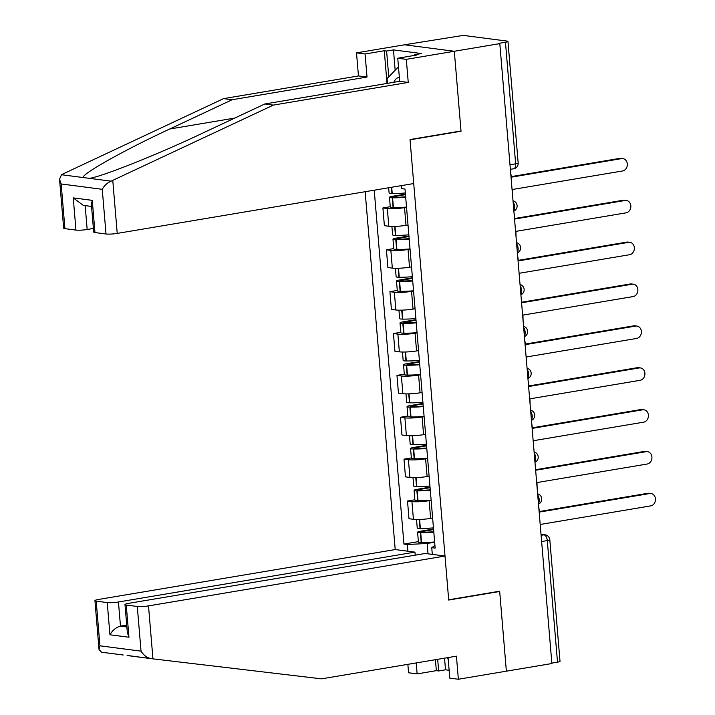 <?xml version="1.0" encoding="UTF-8"?>
<svg xmlns="http://www.w3.org/2000/svg" width="715" height="715" viewBox="0 0 715 715"><rect width="100%" height="100%" fill="white"/><g stroke="black" fill="none" stroke-linecap="round" stroke-linejoin="round"><path stroke-width="1.07" d="M365.159 191.718L395.207 549.567L98.697 599.42A8.151 1.09 -4.8 0 0 94.934 600.663A8.151 1.09 -4.8 0 0 96.194 601.136L107.232 602.575A8.151 1.09 -4.8 0 0 118.449 601.985L120.478 626.134C116.107 627.305 112.595 630.183 109.94 634.777L107.232 602.575M460.12 131.122L461.032 131.238L454.32 51.266L404.52 44.795L458.547 36.143A5.434 0.724 -4.8 0 1 466.028 35.75L507.114 41.095A5.434 0.724 -4.8 0 1 507.963 41.407L518.169 162.975A5.434 0.724 175.2 0 1 515.658 163.806L505.451 42.239A5.434 0.724 -4.8 0 0 507.963 41.407M448.073 657.577L449.798 678.133L458.369 679.25L551.873 663.529L499.812 43.615L454.32 51.266L404.52 44.795L356.508 52.865L365.079 53.983L367.018 77.059L358.447 75.942L356.508 52.865M461.032 131.238L410.053 139.809L448.68 599.778L499.66 591.207L506.372 671.179L499.687 591.475L448.707 600.046L445.007 556.038L148.506 605.891L152.947 658.864L127.118 655.441M541.621 541.532L547.297 540.585A5.434 0.724 175.2 0 0 549.808 539.754L560.015 661.312A5.434 0.724 175.2 0 1 557.503 662.153L547.297 540.585A5.434 2.833 -99.5 0 0 543.945 534.838L541.032 534.462M551.837 663.1L557.503 662.153M505.451 42.239L498.364 43.427L499.812 43.615M406.531 207.296L404.52 207.636A12.504 1.671 175.2 0 1 387.324 208.53L382.9 207.958L384.384 225.672L388.817 226.244A12.504 1.671 -4.8 0 0 406.013 225.341L408.015 225.011M390.256 206.715L382.9 207.958M410.044 249.16L408.042 249.499A12.504 1.671 175.2 0 1 390.846 250.393L386.413 249.821L387.905 267.535L392.329 268.107A12.504 1.671 -4.8 0 0 409.525 267.204L411.536 266.874M393.768 248.588L386.413 249.821M413.565 291.023L411.554 291.363A12.504 1.671 175.2 0 1 394.358 292.256L389.925 291.684L391.418 309.398L395.842 309.97A12.504 1.671 -4.8 0 0 413.038 309.077L415.049 308.737A20.655 2.771 -4.8 0 1 414.7 308.791M397.29 290.451L389.925 291.684M417.077 332.886L415.066 333.226A12.504 1.671 175.2 0 1 397.871 334.128L393.447 333.548L394.93 351.262L399.363 351.834A12.504 1.671 -4.8 0 0 416.559 350.94L418.561 350.6M400.802 332.314L393.447 333.548M420.59 374.749L418.588 375.089A12.504 1.671 175.2 0 1 401.392 375.992L396.959 375.411L398.452 393.125L402.876 393.697A12.504 1.671 -4.8 0 0 420.071 392.803L422.082 392.464M404.315 374.177L396.959 375.411M424.111 416.613L422.1 416.952A12.504 1.671 175.2 0 1 404.905 417.855L400.471 417.274L401.964 434.988L406.388 435.569A12.504 1.671 -4.8 0 0 423.584 434.666L425.595 434.327M407.836 416.041L400.471 417.274M427.624 458.476L425.613 458.816A12.504 1.671 175.2 0 1 408.417 459.718L403.993 459.146L405.477 476.851L409.909 477.432A12.504 1.671 -4.8 0 0 427.105 476.53L429.107 476.19M411.348 457.904L403.993 459.146M431.136 500.339L429.134 500.679A12.504 1.671 175.2 0 1 411.938 501.581L407.505 501.009L408.998 518.715L413.422 519.296A12.504 1.671 -4.8 0 0 430.618 518.393L432.629 518.053A20.655 2.771 -4.8 0 1 432.28 518.116M414.861 499.767L407.505 501.009M401.338 185.632L401.589 188.608L405.003 189.055L435.149 548.119L431.744 547.672L432.307 554.384M407.908 551.211L407.344 544.508L427.159 543.472L428.026 553.83M374.222 190.199L403.939 544.061L407.344 544.508M434.657 542.211L427.159 543.472M418.382 541.63L403.939 544.061M434.935 545.482L431.744 547.672M621.532 158.632L619.646 158.39A6.247 5.264 -82.6 0 1 620.969 158.364L622.854 158.605A6.247 5.264 97.4 0 0 621.532 158.632L511.341 177.159L510.537 171.35M512.557 195.329L512.378 189.502L622.568 170.974A6.247 5.264 97.4 0 0 627.332 164.7A6.247 5.264 97.4 0 0 622.854 158.605M405.325 192.961A20.655 2.771 175.2 0 1 392.231 193.515L391.918 193.506A6.864 0.921 175.2 0 1 389.103 193.005L388.665 187.768M405.423 194.096L392.642 196.25A6.864 0.921 -4.8 0 0 389.469 197.304A6.864 0.921 -4.8 0 0 392.276 197.805L392.589 197.805A20.655 2.771 -4.8 0 0 405.691 197.26M389.469 197.304L390.292 207.1A6.864 0.921 -4.8 0 0 393.098 207.6L393.411 207.6A20.655 2.771 -4.8 0 0 406.513 207.055M405.646 196.786A17.124 2.297 175.2 0 1 394.662 197.251L392.991 197L394.528 196.491L405.468 194.659M619.646 158.39L511.297 176.605M367.018 77.059L232.134 99.734L223.572 98.625L62.974 173.959L61.499 174.728L59.542 179.259L61.168 183.97L64.922 228.657A8.151 1.09 175.2 0 1 63.653 228.183L59.542 179.259M232.134 99.734L169.741 129.004C124.973 149.739 81.867 173.888 83.11 177.535L89.438 178.357C102.325 176.542 158.542 154.1 202.408 133.249L264.8 103.979L399.685 81.304L397.746 58.228L416.952 54.992L414.629 54.698L421.484 53.545L393.465 49.898L386.601 51.051L388.763 76.818M223.572 98.625L358.447 75.942M106.008 233.993L102.254 189.314C104.31 185.56 107.241 182.843 111.048 181.163L273.371 105.096L408.247 82.422L406.317 59.336L454.32 51.266L461.014 130.97L410.035 139.541L413.726 183.549L117.224 233.403A8.151 1.09 175.2 0 1 106.008 233.993L94.97 232.563A8.151 1.09 175.2 0 1 93.71 232.089L91.359 204.124L92.271 200.352L94.97 232.563M406.317 59.336L397.746 58.228M387.03 83.432L384.277 50.747L365.079 53.983M384.277 50.747L386.601 51.051M408.247 82.422L399.685 81.304M273.371 105.096L264.8 103.979M85.165 205.607L87.167 229.497A8.151 1.09 175.2 0 1 75.951 230.087L64.922 228.657M87.167 229.497L93.406 228.451M414.682 55.377L414.629 54.698M393.465 49.898L395.172 70.222M75.951 230.087L73.252 197.885L83.28 205.366L91.556 206.438M152.947 658.864L321.553 678.848L456.429 656.173L458.369 679.25M395.207 549.567L414.95 552.132L118.449 601.985M444.542 658.166L445.517 669.812L449.145 670.286M445.517 669.812L438.661 670.965L436.338 670.661L417.131 673.888L408.569 672.779L407.854 664.342M416.21 662.93L417.131 673.888M445.007 556.038L425.264 553.473L128.754 603.326A8.151 1.09 -4.8 0 0 124.991 604.568A8.151 1.09 -4.8 0 0 126.251 605.042L137.289 606.481A8.151 1.09 -4.8 0 0 148.506 605.891M415.209 555.162L414.95 552.132M498.766 591.359L499.687 591.475M126.707 625.089L120.478 626.134L126.868 626.966M436.338 670.661L435.417 659.704M123.212 654.994L101.539 652.205L123.177 655.012M437.678 659.319L438.661 670.965M126.251 605.042L128.959 637.244L127.333 632.534L124.991 604.568M96.194 601.136L99.948 645.815L99.036 649.586L101.539 652.205M151.142 658.649C147.129 657.889 143.769 655.396 141.043 651.159L137.289 606.481M399.354 77.381A17.661 9.215 -99.5 0 0 393.822 82.288M387.432 83.36L387.03 78.605L398.469 66.826M448.225 659.337L446.812 657.791M625.044 200.495L623.158 200.254A6.247 5.264 -82.6 0 1 624.481 200.227L626.367 200.468A6.247 5.264 97.4 0 0 625.044 200.495L514.854 219.022L514.058 213.213M516.069 237.192L515.89 231.365L626.081 212.838A6.247 5.264 97.4 0 0 630.845 206.564A6.247 5.264 97.4 0 0 626.367 200.468M408.846 234.833A20.655 2.771 175.2 0 1 395.744 235.378L395.431 235.378A6.864 0.921 175.2 0 1 392.624 234.869L391.909 226.441M408.935 235.968L396.155 238.113A6.864 0.921 -4.8 0 0 392.982 239.168A6.864 0.921 -4.8 0 0 395.788 239.668L396.101 239.677A20.655 2.771 -4.8 0 0 409.203 239.123M392.982 239.168L393.804 248.963A6.864 0.921 -4.8 0 0 396.611 249.464L396.923 249.472A20.655 2.771 -4.8 0 0 410.026 248.918M409.168 238.649A17.124 2.297 175.2 0 1 398.183 239.114L396.503 238.873L398.041 238.363L408.989 236.522M623.158 200.254L514.809 218.468M628.565 242.358L626.671 242.117A6.247 5.264 -82.6 0 1 628.002 242.09L629.888 242.331A6.247 5.264 97.4 0 0 628.565 242.358L518.375 260.886L517.571 255.076M519.582 279.056L519.412 273.237L629.602 254.71A6.247 5.264 97.4 0 0 634.366 248.427A6.247 5.264 97.4 0 0 629.888 242.331M412.358 276.696A20.655 2.771 175.2 0 1 399.256 277.241L398.943 277.241A6.864 0.921 175.2 0 1 396.137 276.732L395.431 268.304M412.457 277.831L399.667 279.976A6.864 0.921 -4.8 0 0 396.494 281.031A6.864 0.921 -4.8 0 0 399.31 281.531L399.622 281.54A20.655 2.771 -4.8 0 0 412.716 280.986M396.494 281.031L397.317 290.826A6.864 0.921 -4.8 0 0 400.132 291.327L400.445 291.336A20.655 2.771 -4.8 0 0 413.538 290.782M412.68 280.512A17.124 2.297 175.2 0 1 401.696 280.986L400.016 280.736L401.553 280.226L412.501 278.385M626.671 242.117L518.33 260.332M632.078 284.221L630.192 283.98A6.247 5.264 -82.6 0 1 631.515 283.953L633.401 284.204A6.247 5.264 97.4 0 0 632.078 284.221L521.887 302.749L521.083 296.94M523.103 320.919L522.924 315.101L633.115 296.573A6.247 5.264 97.4 0 0 637.878 290.29A6.247 5.264 97.4 0 0 633.401 284.204M415.871 318.559A20.655 2.771 175.2 0 1 402.777 319.105L402.465 319.105A6.864 0.921 175.2 0 1 399.649 318.595L398.943 310.167M415.969 319.694L403.189 321.839A6.864 0.921 -4.8 0 0 400.016 322.894A6.864 0.921 -4.8 0 0 402.822 323.394L403.135 323.403A20.655 2.771 -4.8 0 0 416.237 322.849M400.016 322.894L400.838 332.69A6.864 0.921 -4.8 0 0 403.644 333.19L403.957 333.199A20.655 2.771 -4.8 0 0 417.06 332.645M416.193 322.376A17.124 2.297 175.2 0 1 405.208 322.849L403.537 322.599L405.074 322.09L416.014 320.249M630.192 283.98L521.843 302.195M635.59 326.094L633.705 325.843A6.247 5.264 -82.6 0 1 635.027 325.817L636.913 326.067A6.247 5.264 97.4 0 0 635.59 326.094L525.4 344.621L524.604 338.803M526.615 362.782L526.437 356.964L636.627 338.436A6.247 5.264 97.4 0 0 641.391 332.162A6.247 5.264 97.4 0 0 636.913 326.067M419.392 360.423A20.655 2.771 175.2 0 1 406.29 360.968L405.977 360.968A6.864 0.921 175.2 0 1 403.171 360.467L402.456 352.03M419.482 361.558L406.701 363.703A6.864 0.921 -4.8 0 0 403.528 364.757A6.864 0.921 -4.8 0 0 406.334 365.258L406.647 365.267A20.655 2.771 -4.8 0 0 419.75 364.713M403.528 364.757L404.35 374.553A6.864 0.921 -4.8 0 0 407.157 375.053L407.47 375.062A20.655 2.771 -4.8 0 0 420.572 374.508M419.714 364.239A17.124 2.297 175.2 0 1 408.73 364.713L407.05 364.462L408.587 363.953L419.535 362.112M633.705 325.843L525.355 344.058M639.112 367.957L637.217 367.707A6.247 5.264 -82.6 0 1 638.549 367.68L640.434 367.93A6.247 5.264 97.4 0 0 639.112 367.957L528.921 386.484L528.117 380.666M530.128 404.645L529.958 398.827L640.148 380.3A6.247 5.264 97.4 0 0 644.912 374.025A6.247 5.264 97.4 0 0 640.434 367.93M422.905 402.286A20.655 2.771 175.2 0 1 409.802 402.84L409.489 402.831A6.864 0.921 175.2 0 1 406.683 402.331L405.977 393.894M423.003 403.421L410.213 405.575A6.864 0.921 -4.8 0 0 407.041 406.62A6.864 0.921 -4.8 0 0 409.856 407.121L410.169 407.13A20.655 2.771 -4.8 0 0 423.262 406.576M407.041 406.62L407.863 416.416A6.864 0.921 -4.8 0 0 410.678 416.917L410.991 416.925A20.655 2.771 -4.8 0 0 424.084 416.371M423.226 406.111A17.124 2.297 175.2 0 1 412.242 406.576L410.562 406.326L412.099 405.816L423.048 403.975M637.217 367.707L528.877 385.93M642.624 409.82L640.738 409.57A6.247 5.264 -82.6 0 1 642.061 409.543L643.947 409.793A6.247 5.264 97.4 0 0 642.624 409.82L532.434 428.348L531.629 422.538M533.649 446.509L533.47 440.69L643.661 422.163A6.247 5.264 97.4 0 0 648.425 415.889A6.247 5.264 97.4 0 0 643.947 409.793M426.417 444.149A20.655 2.771 175.2 0 1 413.324 444.703L413.011 444.694A6.864 0.921 175.2 0 1 410.195 444.194L409.489 435.757M426.515 445.284L413.735 447.438A6.864 0.921 -4.8 0 0 410.562 448.484A6.864 0.921 -4.8 0 0 413.368 448.993L413.681 448.993A20.655 2.771 -4.8 0 0 426.784 448.448M410.562 448.484L411.384 458.279A6.864 0.921 -4.8 0 0 414.191 458.78L414.503 458.789A20.655 2.771 -4.8 0 0 427.606 458.235M426.739 447.974A17.124 2.297 175.2 0 1 415.755 448.439L414.083 448.189L415.621 447.679L426.56 445.838M640.738 409.57L532.389 427.793M646.137 451.683L644.251 451.433A6.247 5.264 -82.6 0 1 645.574 451.406L647.459 451.657A6.247 5.264 97.4 0 0 646.137 451.683L535.946 470.211L535.151 464.401M537.162 488.372L536.983 482.553L647.173 464.026A6.247 5.264 97.4 0 0 651.937 457.752A6.247 5.264 97.4 0 0 647.459 451.657M429.938 486.012A20.655 2.771 175.2 0 1 416.836 486.566L416.523 486.558A6.864 0.921 175.2 0 1 413.717 486.057L413.002 477.62M430.028 487.147L417.247 489.301A6.864 0.921 -4.8 0 0 414.074 490.347A6.864 0.921 -4.8 0 0 416.881 490.856L417.194 490.856A20.655 2.771 -4.8 0 0 430.296 490.311M414.074 490.347L414.897 500.143A6.864 0.921 -4.8 0 0 417.703 500.652L418.016 500.652A20.655 2.771 -4.8 0 0 431.118 500.107M430.26 489.838A17.124 2.297 175.2 0 1 419.276 490.302L417.596 490.052L419.133 489.543L430.081 487.701M644.251 451.433L535.901 469.657M649.658 493.547L647.763 493.305A6.247 5.264 -82.6 0 1 649.095 493.279L650.981 493.52A6.247 5.264 97.4 0 0 649.658 493.547L539.468 512.074L538.663 506.265M540.674 530.244L540.504 524.417L650.695 505.889A6.247 5.264 97.4 0 0 655.458 499.615A6.247 5.264 97.4 0 0 650.981 493.52M433.451 527.876A20.655 2.771 175.2 0 1 420.349 528.43L420.036 528.421A6.864 0.921 175.2 0 1 417.229 527.92L416.523 519.483M433.549 529.011L420.76 531.165A6.864 0.921 -4.8 0 0 417.587 532.21A6.864 0.921 -4.8 0 0 420.402 532.72L420.715 532.72A20.655 2.771 -4.8 0 0 433.808 532.175M417.587 532.21L418.409 542.006A6.864 0.921 -4.8 0 0 421.224 542.515L421.537 542.515A20.655 2.771 -4.8 0 0 434.631 541.97M433.773 531.701A17.124 2.297 175.2 0 1 422.788 532.166L421.108 531.915L422.645 531.406L433.594 529.565M647.763 493.305L539.423 511.52M538.44 503.583A5.434 2.833 -99.5 0 0 539.208 499.49A5.434 2.833 -99.5 0 0 537.725 495.093M534.918 461.72A5.434 2.833 -99.5 0 0 535.696 457.618A5.434 2.833 -99.5 0 0 534.212 453.23M531.406 419.857A5.434 2.833 -99.5 0 0 532.175 415.755A5.434 2.833 -99.5 0 0 530.691 411.366M527.893 377.994A5.434 2.833 -99.5 0 0 528.662 373.891A5.434 2.833 -99.5 0 0 527.178 369.503M524.372 336.13A5.434 2.833 -99.5 0 0 525.15 332.028A5.434 2.833 -99.5 0 0 523.666 327.64M520.86 294.267A5.434 2.833 -99.5 0 0 521.628 290.165A5.434 2.833 -99.5 0 0 520.145 285.777M517.347 252.395A5.434 2.833 -99.5 0 0 518.116 248.302A5.434 2.833 -99.5 0 0 516.632 243.913M513.826 210.532A5.434 2.833 -99.5 0 0 514.603 206.438A5.434 2.833 -99.5 0 0 513.12 202.05M541.103 535.312L543.945 534.838A5.434 4.576 97.4 0 1 545.089 534.811L541.014 534.284M430.618 518.393L429.134 500.679M427.105 476.53L425.613 458.816M423.584 434.666L422.1 416.952M420.071 392.803L418.588 375.089M416.559 350.94L415.066 333.226M413.038 309.077L411.554 291.363M409.525 267.204L408.042 249.499M406.013 225.341L404.52 207.636M409.909 477.432L408.417 459.718M406.388 435.569L404.905 417.855M402.876 393.697L401.392 375.992M399.363 351.834L397.871 334.128M395.842 309.97L394.358 292.256M392.329 268.107L390.846 250.393M388.817 226.244L387.324 208.53M413.422 519.296L411.938 501.581M510.367 169.339L513.656 168.785A5.434 2.833 -99.5 0 0 515.658 163.806L509.983 164.754M392.231 193.515L391.704 187.259M391.918 193.506L391.391 187.303M393.098 207.6L392.276 197.805M393.411 207.6L392.589 197.805M394.591 197.251L394.528 196.491M61.499 174.728L83.11 177.535M89.438 178.357L111.048 181.163M102.254 189.314L61.168 183.97M73.252 197.885L92.271 200.352M112.773 180.43L117.224 233.403M234.77 118.073L169.741 129.004M150.99 658.631L129.531 655.843M99.948 645.815L141.043 651.159M128.959 637.244L109.94 634.777M395.744 235.378L394.993 226.405M395.431 235.378L394.68 226.423M396.611 249.464L395.788 239.668M396.923 249.472L396.101 239.677M398.103 239.114L398.041 238.363M399.256 277.241L398.505 268.277M398.943 277.241L398.192 268.286M400.132 291.327L399.31 281.531M400.445 291.336L399.622 281.54M401.616 280.977L401.553 280.226M402.777 319.105L402.018 310.14M402.465 319.105L401.705 310.149M403.644 333.19L402.822 323.394M403.957 333.199L403.135 323.403M405.137 322.849L405.074 322.09M406.29 360.968L405.539 352.003M405.977 360.968L405.226 352.012M407.157 375.053L406.334 365.258M407.47 375.062L406.647 365.267M408.649 364.713L408.587 363.953M409.802 402.84L409.052 393.867M409.489 402.831L408.739 393.876M410.678 416.917L409.856 407.121M410.991 416.925L410.169 407.13M412.162 406.576L412.099 405.816M413.324 444.703L412.564 435.73M413.011 444.694L412.251 435.739M414.191 458.78L413.368 448.993M414.503 458.789L413.681 448.993M415.683 448.439L415.621 447.679M416.836 486.566L416.085 477.593M416.523 486.558L415.773 477.602M417.703 500.652L416.881 490.856M418.016 500.652L417.194 490.856M419.196 490.302L419.133 489.543M420.349 528.43L419.598 519.456M420.036 528.421L419.285 519.465M421.224 542.515L420.402 532.72M421.537 542.515L420.715 532.72M422.717 532.166L422.645 531.406M513.871 211.041A5.434 5.434 0 0 0 513.013 200.79M517.392 252.904A5.434 5.434 0 0 0 516.525 242.653M520.904 294.768A5.434 5.434 0 0 0 520.046 284.516M524.417 336.631A5.434 5.434 0 0 0 523.559 326.38M527.938 378.494A5.434 5.434 0 0 0 527.071 368.243M531.451 420.357A5.434 5.434 0 0 0 530.593 410.106M534.963 462.221A5.434 5.434 0 0 0 534.105 451.969M538.484 504.093A5.434 5.434 0 0 0 537.617 493.833M549.808 539.754A5.434 5.434 0 0 0 545.089 534.811M513.656 168.785A5.434 5.434 0 0 0 518.169 162.975M99.036 649.586L94.934 600.663"/></g></svg>
